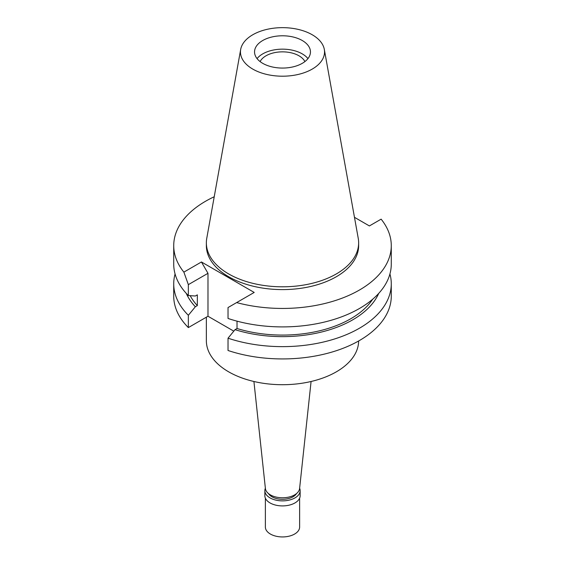 <?xml version="1.0" encoding="UTF-8"?>
<svg xmlns="http://www.w3.org/2000/svg" width="565" height="565" viewBox="0 0 565 565"><rect width="100%" height="100%" fill="white"/><g stroke="black" fill="none" stroke-linecap="round" stroke-linejoin="round"><path stroke-width="0.85" d="M312.226 69.092A42.043 24.274 180 0 1 264.427 73.846A42.043 24.274 180 0 1 240.683 49.423A42.043 24.274 180 0 1 252.774 34.762A42.043 24.274 180 0 1 296.561 29.048A42.043 24.274 180 0 1 324.317 49.423A42.043 24.274 180 0 1 312.226 69.092M302.268 63.337A27.953 16.138 0 0 0 310.453 51.923A27.953 16.138 0 0 0 293.2 37.015A27.953 16.138 0 0 0 262.732 40.511A27.953 16.138 0 0 0 254.547 51.923A27.953 16.138 0 0 0 271.8 66.84A27.953 16.138 0 0 0 302.268 63.337M324.317 49.423L358.238 238.31A76.141 43.957 180 0 1 358.641 242.844A76.141 43.957 180 0 1 336.337 273.926A76.141 43.957 180 0 1 253.36 283.461A76.141 43.957 180 0 1 206.359 242.844A76.141 43.957 180 0 1 206.762 238.31L240.683 49.423M206.359 242.844L206.359 245.641A76.141 43.957 0 0 0 253.36 286.257A76.141 43.957 0 0 0 336.337 276.723A76.141 43.957 0 0 0 358.641 245.641L358.641 242.844M233.804 331.154L207.984 316.245L207.984 273.305L201.444 261.976L254.208 292.437L236.629 302.586A108.777 62.8 180 0 0 391.277 245.641L391.277 264.109A108.777 62.8 0 0 1 336.846 318.505A108.777 62.8 0 0 1 228.027 318.462L228.027 307.551L236.629 302.586M354.467 217.313L369.397 225.936L381.128 219.156A108.777 62.8 180 0 1 391.277 245.641M201.444 261.976L183.872 272.125A108.777 62.8 180 0 1 173.723 245.641A108.777 62.8 180 0 1 214.227 196.754M207.984 316.245L188.35 327.58A108.777 62.8 0 0 1 173.723 296.131L173.723 283.835A108.777 62.8 180 0 1 175.072 273.969M228.027 338.195L228.027 350.491A108.777 62.8 0 0 0 336.846 350.533A108.777 62.8 0 0 0 391.277 296.131L391.277 283.835A108.777 62.8 180 0 1 336.846 338.237A108.777 62.8 180 0 1 228.027 338.195L235.026 329.656L237.018 328.505L237.018 321.153M389.928 273.969A108.777 62.8 180 0 1 391.277 283.835M378.705 293.412A99.242 57.298 180 0 1 235.026 329.656M237.018 328.505A96.544 55.737 0 0 0 372.709 299.196M183.872 272.125L188.35 284.64L188.35 295.559A108.777 62.8 0 0 1 173.723 264.109L173.723 245.641M188.35 284.64L207.984 273.305M190.193 295.679A96.544 55.737 0 0 0 197.34 305.601L197.34 294.859L195.349 296.011L188.35 295.559M197.34 305.601L195.349 306.753L188.35 315.284L188.35 327.58M188.35 315.284A108.777 62.8 180 0 1 173.723 283.835M195.349 306.753A99.242 57.298 180 0 1 186.295 293.412M206.359 317.184L206.359 340.752A76.141 43.957 0 0 0 253.36 381.361A76.141 43.957 0 0 0 336.337 371.834A76.141 43.957 0 0 0 358.641 340.985M253.918 381.495L265.402 488.499A17.127 9.888 0 0 0 276.44 497.136A17.127 9.888 0 0 0 294.612 494.884A17.127 9.888 0 0 0 299.598 488.499L311.082 381.495M304.895 61.592A23.299 13.447 0 0 0 266.03 55.787A23.299 13.447 0 0 0 260.105 61.592M257.054 58.612A27.953 16.138 180 0 1 262.732 53.887A27.953 16.138 180 0 1 307.946 58.612M268.439 493.535A14.902 8.602 0 0 0 293.037 496.769A14.902 8.602 0 0 0 296.561 493.535M299.627 488.238A17.642 10.184 180 0 1 300.142 490.688A17.642 10.184 180 0 1 294.979 497.885A17.642 10.184 180 0 1 275.748 500.096A17.642 10.184 180 0 1 264.858 490.688A17.642 10.184 180 0 1 265.373 488.238M264.858 490.688L264.858 495.717A17.642 10.184 0 0 0 275.748 505.131A17.642 10.184 0 0 0 294.979 502.921A17.642 10.184 0 0 0 300.142 495.717L300.142 490.688M265.373 498.161L265.373 527.053A17.127 9.888 0 0 0 275.946 536.185A17.127 9.888 0 0 0 294.612 534.045A17.127 9.888 0 0 0 299.627 527.053L299.627 498.161"/></g></svg>
